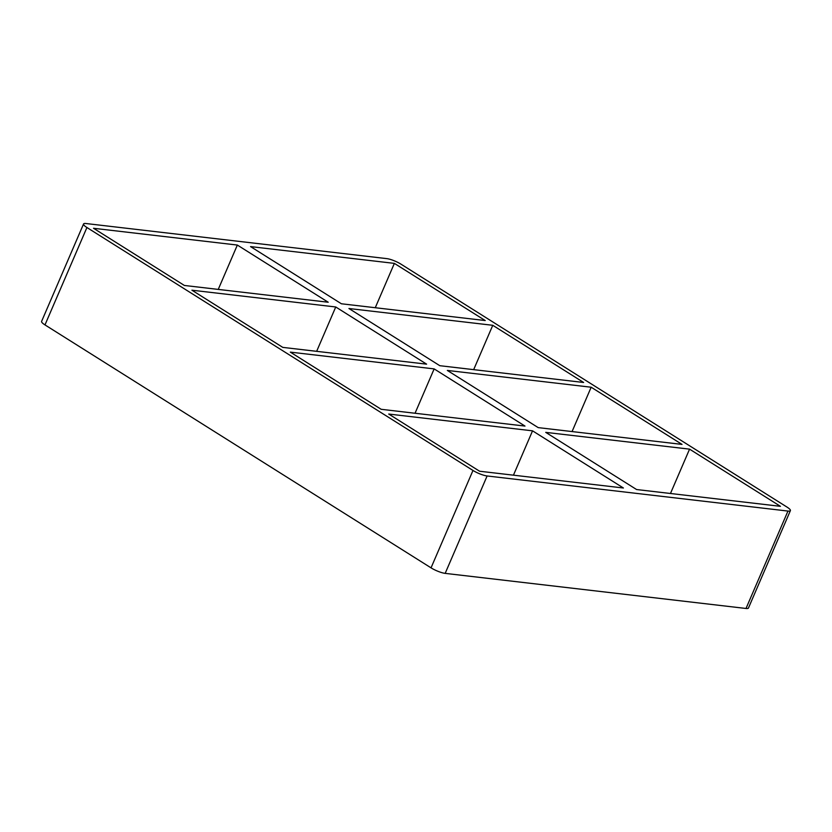 <?xml version="1.0" encoding="UTF-8"?>
<svg xmlns="http://www.w3.org/2000/svg" width="832" height="832" viewBox="0 0 832 832"><rect width="100%" height="100%" fill="white"/><g stroke="black" fill="none" stroke-linecap="round" stroke-linejoin="round"><path stroke-width="1.25" d="M434.148 368.898L525.002 426.078L381.181 409.302L290.326 352.123L434.148 368.898L415.043 413.254M591.167 387.223L682.022 444.402L538.2 427.617L447.346 370.438L591.167 387.223L572.062 431.569M532.542 430.83L623.407 487.999L479.575 471.224L388.721 414.045L532.542 430.83L513.448 475.176M689.562 449.145L780.426 506.324L636.594 489.538L545.74 432.37L689.562 449.145L670.467 493.49M426.608 364.156L282.776 347.381L191.922 290.202L335.743 306.977L426.608 364.156M583.627 382.481L439.806 365.695L348.941 308.516L492.762 325.302L583.627 382.481M492.762 325.302L473.668 369.647M746.013 608.473A10.858 2.35 23.3 0 0 748.457 608.015L790.4 510.619A10.858 2.35 -156.7 0 1 787.966 511.066L746.013 608.473L445.172 573.373L487.115 475.966A10.858 2.35 -156.7 0 1 472.982 470.454L431.038 567.85A10.858 2.35 23.3 0 0 445.172 573.373M431.038 567.85L44.98 324.906L86.923 227.51A10.858 2.35 -156.7 0 1 83.543 223.985A10.858 2.35 -156.7 0 1 85.987 223.527L386.828 258.627A10.858 2.35 -156.7 0 1 400.962 264.15L787.02 507.094A10.858 2.35 -156.7 0 1 790.4 510.619M83.543 223.985L41.6 321.381A10.858 2.35 23.3 0 0 44.98 324.906M86.923 227.51L472.982 470.454M487.115 475.966L787.966 511.066M237.349 245.055L328.203 302.234L184.382 285.459L93.527 228.28L237.349 245.055L218.244 289.401M250.546 246.594L394.368 263.38L485.222 320.549L341.401 303.774L250.546 246.594M316.649 351.333L335.743 306.977M375.263 307.726L394.368 263.38"/></g></svg>
